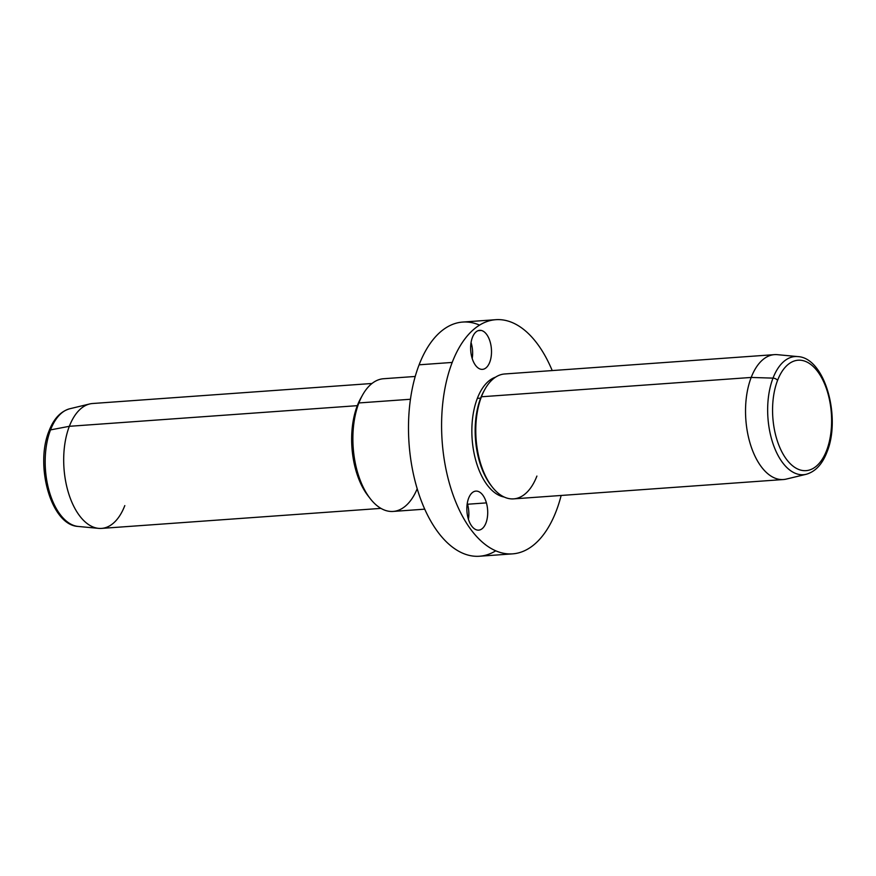 <?xml version="1.0" encoding="UTF-8"?>
<svg xmlns="http://www.w3.org/2000/svg" width="876" height="876" viewBox="0 0 876 876"><rect width="100%" height="100%" fill="white"/><g stroke="black" fill="none" stroke-linecap="round" stroke-linejoin="round"><path stroke-width="1.31" d="M471.058 342.527A19.568 10.37 -94.1 0 1 472.208 358.525A19.568 10.37 85.9 0 0 471.058 342.527M512.591 553.862L479.49 556.238A117.384 62.207 -94.1 0 1 417.962 491.25A117.384 62.207 -94.1 0 1 419.1 364.81L452.202 362.434A117.384 62.207 85.9 0 0 451.052 488.874A117.384 62.207 85.9 0 0 512.591 553.862A117.384 62.207 85.9 0 0 556.194 511.113A117.384 62.207 85.9 0 0 561.155 495.466A117.384 62.207 -94.1 0 1 556.194 511.113A117.384 62.207 -94.1 0 1 469.317 527.352A117.384 62.207 -94.1 0 1 452.202 362.434L419.1 364.81A117.384 62.207 -94.1 0 1 462.703 322.061L495.805 319.685A117.384 62.207 85.9 0 0 452.202 362.434A117.384 62.207 -94.1 0 1 552.208 370.57A117.384 62.207 85.9 0 0 495.805 319.685M424.729 509.164L393.105 511.431A66.521 35.248 -94.1 0 1 358.24 474.595A66.521 35.248 -94.1 0 1 358.886 402.949L410.45 399.259L358.886 402.949A66.521 35.248 -94.1 0 1 383.6 378.728L415.224 376.461M370.088 498.455L367.854 495.553A62.612 33.178 -94.1 0 1 357.309 405.665L358.886 402.949L357.309 405.665A62.612 33.178 -94.1 0 1 360.868 398.043L362.664 394.846A66.521 35.248 85.9 0 0 358.886 402.949A66.521 35.248 85.9 0 0 370.088 498.455A66.521 35.248 85.9 0 0 417.195 488.764M361.777 396.51A62.612 33.178 85.9 0 0 357.309 405.665L69.346 426.305A62.612 33.178 -94.1 0 1 92.604 403.507L371.993 383.48M380.95 508.376L101.55 528.403A62.612 33.178 -94.1 0 1 68.733 493.735A62.612 33.178 -94.1 0 1 69.346 426.305L357.309 405.665A62.612 33.178 85.9 0 0 368.971 496.944M49.045 430.915C34.755 465.255 50.852 525.261 78.227 526.454L98.627 528.37A62.612 33.178 85.9 0 1 67.989 491.25A62.612 33.178 85.9 0 1 69.346 426.305A62.612 33.178 85.9 0 1 89.713 403.956L69.795 408.753C60.619 411.381 53.71 418.772 49.045 430.915A3.909 2.201 21.1 0 1 50.523 429.897A59.229 31.383 85.9 0 0 49.242 491.337A59.229 31.383 85.9 0 0 78.227 526.454A59.229 31.383 -94.1 0 1 49.242 491.337A59.229 31.383 -94.1 0 1 50.523 429.897A59.229 31.383 -94.1 0 1 69.795 408.753A59.229 31.383 85.9 0 0 50.523 429.897L69.346 426.305L50.523 429.897A3.909 2.201 -158.9 0 0 49.045 430.915A3.909 2.201 -158.9 0 0 49.385 432.558M98.627 528.37A62.612 33.178 85.9 0 0 124.808 505.594M826.615 450.483A55.352 29.335 -94.1 0 1 785.641 458.137A55.352 29.335 -94.1 0 1 777.57 380.37A55.352 29.335 -94.1 0 1 818.534 372.716A55.352 29.335 -94.1 0 1 826.615 450.483A3.909 2.201 21.1 0 1 826.955 452.125A3.909 2.201 -158.9 0 0 826.615 450.483A55.352 29.335 85.9 0 0 818.534 372.716A55.352 29.335 85.9 0 0 777.57 380.37A55.352 29.335 85.9 0 0 785.641 458.137A55.352 29.335 85.9 0 0 826.615 450.483M825.51 453.133A3.909 2.201 21.1 0 1 825.477 453.144A3.909 2.201 -158.9 0 0 826.955 452.125C822.29 464.269 815.381 471.66 806.205 474.288A59.229 31.383 -94.1 0 1 773.19 444.22A59.229 31.383 -94.1 0 1 773.004 378.125A3.909 2.201 21.1 0 1 777.57 380.37A3.909 2.201 -158.9 0 0 773.004 378.125A59.229 31.383 -94.1 0 1 797.773 356.587A59.229 31.383 85.9 0 0 773.004 378.125A59.229 31.383 85.9 0 0 773.19 444.22A59.229 31.383 85.9 0 0 806.205 474.288L786.287 479.084A62.612 33.178 -94.1 0 1 751.378 447.308A62.612 33.178 -94.1 0 1 751.192 377.446L773.004 378.125L751.192 377.446A62.612 33.178 -94.1 0 1 777.373 354.67L797.773 356.587C825.148 357.78 841.245 417.786 826.955 452.125M513.643 498.871A62.612 33.178 -94.1 0 1 480.825 464.203A62.612 33.178 -94.1 0 1 481.428 396.773L751.192 377.446A62.612 33.178 85.9 0 0 750.579 444.877A62.612 33.178 85.9 0 0 783.396 479.533L513.643 498.871M751.192 377.446L481.428 396.773A62.612 33.178 -94.1 0 1 504.685 373.975L774.45 354.638A62.612 33.178 85.9 0 0 751.192 377.446M491.983 486.662L490.856 485.205A60.652 32.138 -94.1 0 1 480.639 398.131L481.428 396.773A62.612 33.178 85.9 0 0 491.983 486.662A62.612 33.178 85.9 0 0 536.9 476.073M481.428 396.773L480.639 398.131A60.652 32.138 -94.1 0 1 484.089 390.74L484.986 389.152A62.612 33.178 85.9 0 0 481.428 396.773M484.537 389.962A60.652 32.138 85.9 0 0 480.639 398.131L477.332 398.372A60.652 32.138 85.9 0 0 475.657 459.988A60.652 32.138 85.9 0 0 504.193 497.031A60.652 32.138 -94.1 0 1 475.657 459.988A60.652 32.138 -94.1 0 1 477.332 398.372L480.639 398.131A60.652 32.138 85.9 0 0 491.414 485.917M477.332 398.372A60.652 32.138 -94.1 0 1 495.597 377.14A60.652 32.138 85.9 0 0 477.332 398.372M481.274 330.449A19.568 10.37 -94.1 0 1 491.491 350.619A19.568 10.37 -94.1 0 1 482.468 369.365A19.568 10.37 -94.1 0 1 480.858 369.245A19.568 10.37 -94.1 0 1 470.653 349.086A19.568 10.37 -94.1 0 1 479.665 330.329A19.568 10.37 -94.1 0 1 481.274 330.449L478.099 330.679L481.274 330.449A19.568 10.37 85.9 0 0 470.631 347.575A19.568 10.37 85.9 0 0 480.858 369.245A19.568 10.37 85.9 0 0 491.502 352.119A19.568 10.37 85.9 0 0 481.274 330.449M479.566 325.116A117.384 62.207 85.9 0 0 419.1 364.81A117.384 62.207 85.9 0 0 422.9 504.894A117.384 62.207 85.9 0 0 495.739 550.807M468.145 518.351A19.568 10.37 85.9 0 0 482.326 528.557A19.568 10.37 85.9 0 0 486.421 502.89A19.568 10.37 85.9 0 0 472.252 492.684A19.568 10.37 85.9 0 0 468.145 518.351A19.568 10.37 -94.1 0 1 475.887 491.108A19.568 10.37 -94.1 0 1 486.421 502.89A19.568 10.37 -94.1 0 1 478.679 530.133A19.568 10.37 -94.1 0 1 468.145 518.351M467.554 504.237A19.568 10.37 -94.1 0 1 468.43 519.293A19.568 10.37 85.9 0 0 467.554 504.237L486.421 502.89L467.554 504.237A19.568 10.37 85.9 0 0 467.28 503.295A19.568 10.37 -94.1 0 1 467.554 504.237"/></g></svg>
